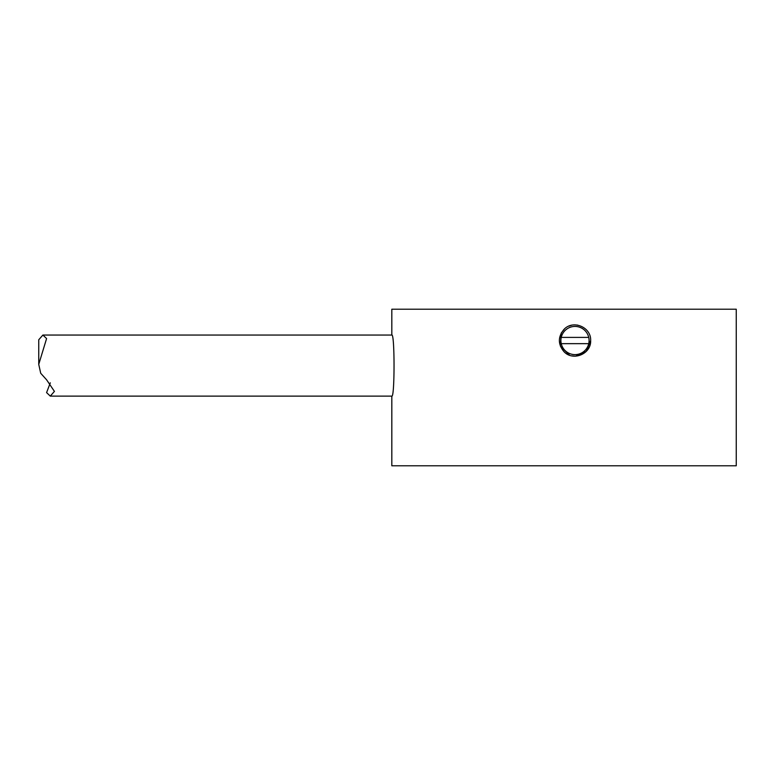<?xml version="1.0" encoding="UTF-8"?>
<svg xmlns="http://www.w3.org/2000/svg" width="775" height="775" viewBox="0 0 775 775"><rect width="100%" height="100%" fill="white"/><g stroke="black" fill="none" stroke-linecap="round" stroke-linejoin="round"><path stroke-width="1.16" d="M50.307 382.831L46.587 392.605L50.288 396.112L54.424 391.394L46.587 379.789L40.707 373.259L38.75 364.376L46.587 338.559L42.887 335.052L38.75 339.77L38.75 364.376M391.821 396.112L391.821 465.785L736.25 465.785L736.25 309.215L391.821 309.215L391.821 335.052C394.775 333.182 394.775 397.982 391.821 396.112L50.288 396.112M564.035 329.356C573.113 319.513 591.335 327.205 590.647 340.535C591.335 353.865 573.113 361.557 564.035 351.714C557.826 344.255 557.826 336.805 564.035 329.356M577.724 325.122L574.798 324.88M571.601 325.248L568.898 326.11M564.607 328.813L561.284 332.979M561.178 333.182L560.364 346.105L569.567 355.221M571.766 355.851L575.457 356.18M575.544 356.18L586.249 351.414L590.647 340.535M588.729 343.654L561.255 343.654A14.086 14.086 90 0 1 561.255 337.396L588.729 337.396A14.086 14.086 90 0 1 574.992 354.621A14.086 14.086 90 0 1 561.255 343.654M561.255 337.396A14.086 14.086 90 0 1 588.729 337.396M579.884 327.321A14.086 14.086 90 0 1 574.992 354.621M391.821 335.052L42.887 335.052"/></g></svg>
